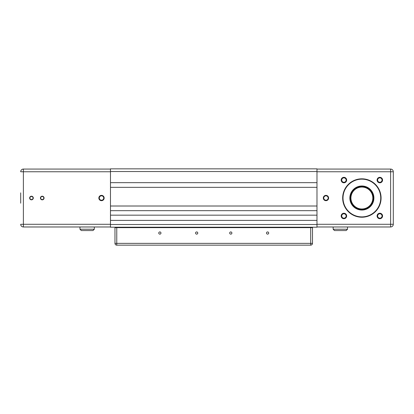 <?xml version="1.0" encoding="UTF-8"?>
<svg xmlns="http://www.w3.org/2000/svg" width="414" height="414" viewBox="0 0 414 414"><rect width="100%" height="100%" fill="white"/><g stroke="black" fill="none" stroke-linecap="round" stroke-linejoin="round"><path stroke-width="0.62" d="M110.481 224.507L110.481 227.203L316.984 227.203L316.984 220.377L110.481 220.377L110.481 224.507L316.984 224.507M316.984 220.377L316.984 215.171L110.481 215.171L110.481 210.679L316.984 210.679L316.984 187.335L110.481 187.335L110.481 206.012L316.984 206.012M316.984 187.335L316.984 182.667L110.481 182.667L110.481 171.536L316.984 171.536L316.984 168.845L110.481 168.845L110.481 171.536M316.984 215.171L316.984 210.679M316.984 182.667L316.984 171.536M110.481 168.845L316.984 168.845M110.481 182.667L110.481 187.335M110.481 206.012L110.481 210.679M110.481 215.171L110.481 220.377M81.304 230.567L79.959 229.221L81.304 230.567L92.974 230.567L94.325 229.221L92.974 230.567M94.325 226.975L94.325 229.221L79.959 229.221L79.959 226.975M20.7 200.49L20.7 203.186M20.7 192.857L20.7 200.128M110.481 226.975L23.391 226.975A2.691 2.691 0 0 1 20.7 224.284A2.691 2.691 0 0 0 23.391 226.975A2.691 2.691 0 0 1 20.7 224.284L23.391 224.284L23.391 171.758L20.7 171.758A2.691 2.691 0 0 1 23.391 169.067L110.481 169.067M99.298 198.021A2.21 2.21 0 0 1 102.61 196.112A2.21 2.21 0 0 1 102.61 199.931A2.21 2.21 0 0 1 99.298 198.021M98.848 198.021A2.655 2.655 0 0 0 102.832 200.324A2.655 2.655 0 0 0 102.832 195.724A2.655 2.655 0 0 0 98.848 198.021M29.653 198.021A1.822 1.822 0 0 0 32.385 199.6A1.822 1.822 0 0 0 32.385 196.443A1.822 1.822 0 0 0 29.653 198.021M40.427 198.021A1.822 1.822 0 0 0 43.16 199.6A1.822 1.822 0 0 0 43.16 196.443A1.822 1.822 0 0 0 40.427 198.021M29.922 198.021A1.552 1.552 0 0 1 32.251 196.676A1.552 1.552 0 0 1 32.251 199.367A1.552 1.552 0 0 1 29.922 198.021M40.696 198.021A1.552 1.552 0 0 1 43.025 196.676A1.552 1.552 0 0 1 43.025 199.367A1.552 1.552 0 0 1 40.696 198.021M116.769 245.155L116.769 243.365L114.973 243.365L114.973 227.648L114.973 243.365A1.796 1.796 0 0 0 116.769 245.155L310.702 245.155A1.796 1.796 0 0 0 312.498 243.365L312.498 227.648L312.498 243.365L310.702 243.365L310.702 245.155M312.498 227.203L312.498 227.648L310.702 227.648L310.702 243.365L116.769 243.365L116.769 227.648L114.973 227.648L114.973 227.203M116.769 227.648L310.702 227.648M266.502 233.035A1.102 1.102 0 0 1 268.153 232.083A1.102 1.102 0 0 1 268.153 233.993A1.102 1.102 0 0 1 266.502 233.035M229.687 233.035A1.102 1.102 0 0 1 231.343 232.083A1.102 1.102 0 0 1 231.343 233.993A1.102 1.102 0 0 1 229.687 233.035M195.574 233.035A1.102 1.102 0 0 1 197.224 232.083A1.102 1.102 0 0 1 197.224 233.993A1.102 1.102 0 0 1 195.574 233.035M158.759 233.035A1.102 1.102 0 0 1 160.415 232.083A1.102 1.102 0 0 1 160.415 233.993A1.102 1.102 0 0 1 158.759 233.035M351.072 201.069A11.225 11.225 0 0 0 369.914 205.851A11.225 11.225 0 0 0 364.641 187.144A11.225 11.225 0 0 0 351.072 201.069A11.225 11.225 0 0 0 369.914 205.851A11.225 11.225 0 0 0 364.641 187.144A11.225 11.225 0 0 0 351.072 201.069M351.336 200.997A10.955 10.955 0 0 1 364.574 187.407A10.955 10.955 0 0 1 369.723 205.665A10.955 10.955 0 0 1 351.336 200.997M334.491 230.567L333.146 229.221L334.491 230.567L346.166 230.567L347.512 229.221L346.166 230.567M347.512 226.975L347.512 229.221L333.146 229.221L333.146 226.975M328.167 198.021A2.21 2.21 0 0 1 324.861 199.931A2.21 2.21 0 0 1 324.861 196.112A2.21 2.21 0 0 1 328.167 198.021M328.618 198.021A2.655 2.655 0 0 0 324.633 195.724A2.655 2.655 0 0 0 324.633 200.324A2.655 2.655 0 0 0 328.618 198.021M382.577 215.979A2.748 2.748 0 0 0 378.458 213.598A2.748 2.748 0 0 0 378.458 218.354A2.748 2.748 0 0 0 382.577 215.979M382.577 180.064A2.748 2.748 0 0 0 378.458 177.689A2.748 2.748 0 0 0 378.458 182.445A2.748 2.748 0 0 0 382.577 180.064M381.087 198.021A19.215 19.215 0 0 0 352.267 181.384A19.215 19.215 0 0 0 352.267 214.659A19.215 19.215 0 0 0 381.087 198.021M346.663 180.064A2.748 2.748 0 0 0 342.549 177.689A2.748 2.748 0 0 0 342.549 182.445A2.748 2.748 0 0 0 346.663 180.064M346.663 215.979A2.748 2.748 0 0 0 342.549 213.598A2.748 2.748 0 0 0 342.549 218.354A2.748 2.748 0 0 0 346.663 215.979M382.039 215.979A2.21 2.21 0 0 1 378.727 217.888A2.21 2.21 0 0 1 378.727 214.069A2.21 2.21 0 0 1 382.039 215.979M346.125 215.979A2.21 2.21 0 0 1 342.818 217.888A2.21 2.21 0 0 1 342.818 214.069A2.21 2.21 0 0 1 346.125 215.979M382.039 180.064A2.21 2.21 0 0 1 378.727 181.979A2.21 2.21 0 0 1 378.727 178.155A2.21 2.21 0 0 1 382.039 180.064M346.125 180.064A2.21 2.21 0 0 1 342.818 181.979A2.21 2.21 0 0 1 342.818 178.155A2.21 2.21 0 0 1 346.125 180.064M373.909 198.021A12.032 12.032 0 0 0 355.859 187.604A12.032 12.032 0 0 0 355.859 208.439A12.032 12.032 0 0 0 373.909 198.021M373.547 198.021A11.67 11.67 0 0 1 356.04 208.128A11.67 11.67 0 0 1 356.04 187.915A11.67 11.67 0 0 1 373.547 198.021M380.73 198.021A18.853 18.853 0 0 1 352.449 214.348A18.853 18.853 0 0 1 352.449 181.694A18.853 18.853 0 0 1 380.73 198.021M393.3 224.284L393.3 171.758A2.691 2.691 0 0 0 390.609 169.067A2.691 2.691 0 0 1 393.3 171.758L390.609 171.758L390.609 224.284L393.3 224.284A2.691 2.691 0 0 1 390.609 226.975L316.984 226.975M316.984 169.067L390.609 169.067L390.609 171.758L316.984 171.758M110.481 224.284L23.391 224.284L23.391 226.975M110.481 171.758L23.391 171.758L23.391 169.067A2.691 2.691 0 0 0 20.7 171.758M350.73 201.168A11.582 11.582 0 0 0 370.173 206.105A11.582 11.582 0 0 0 364.729 186.797A11.582 11.582 0 0 0 350.73 201.168M316.984 224.284L390.609 224.284L390.609 226.975"/></g></svg>

